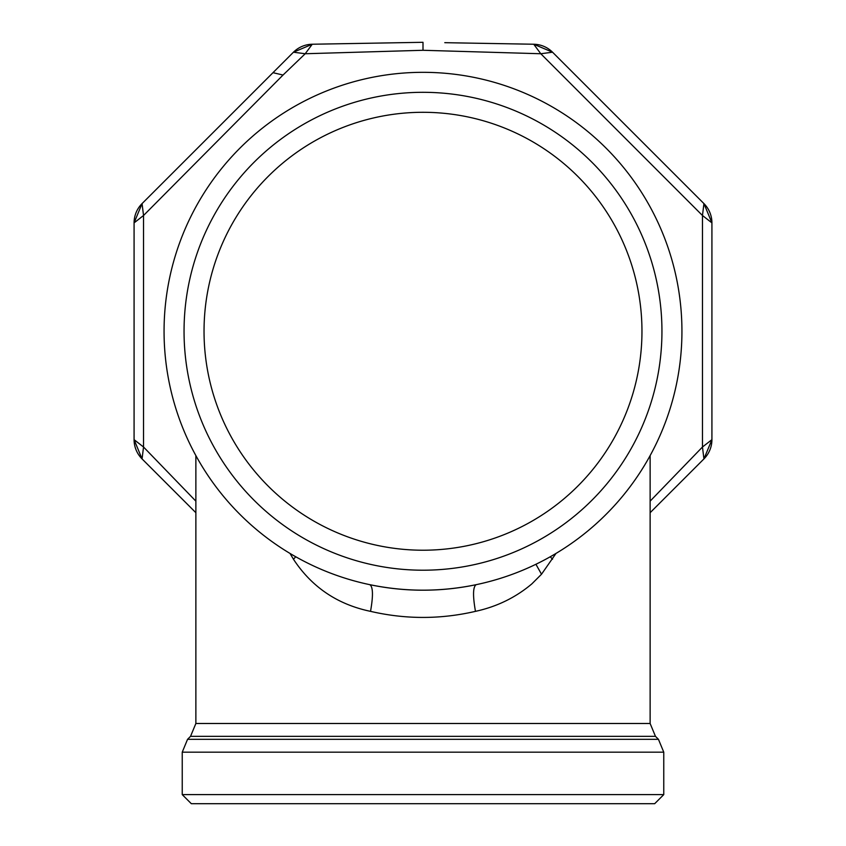 <?xml version="1.0" encoding="UTF-8"?>
<svg xmlns="http://www.w3.org/2000/svg" width="846" height="846" viewBox="0 0 846 846"><rect width="100%" height="100%" fill="white"/><g stroke="black" fill="none" stroke-linecap="round" stroke-linejoin="round"><path stroke-width="1.27" d="M318.022 139.104A218.955 218.955 0 0 0 230.842 436.229A218.955 218.955 0 0 0 527.978 523.41A218.955 218.955 0 0 0 615.158 226.284A218.955 218.955 0 0 0 318.022 139.104M537.559 540.954A238.942 238.942 0 0 1 213.308 445.821A238.942 238.942 0 0 1 308.441 121.56A238.942 238.942 0 0 1 632.692 216.703A238.942 238.942 0 0 1 537.559 540.954M663.761 794.616L654.677 803.7L191.323 803.7L182.239 794.616L663.761 794.616L663.761 752.168L658.442 739.319L187.558 739.319L182.239 752.168L663.761 752.168L658.442 739.319L655.46 736.337L190.54 736.337L187.558 739.319L182.239 752.168L187.558 739.319M555.991 553.432L541.514 574.233L531.891 583.846C515.669 597.53 496.856 606.698 475.473 611.351C440.491 619.452 405.509 619.452 370.527 611.351C337.438 604.456 311.751 587.082 293.467 559.238L290.009 553.432M550.26 556.763L552.533 559.238M476.266 584.649L476.171 584.671C472.935 586.828 472.703 595.721 475.473 611.351M476.213 584.671L476.171 584.671C440.724 592.01 405.276 592.01 369.829 584.671C373.065 586.828 373.298 595.721 370.527 611.351M295.74 556.763L293.467 559.238M298.86 104.026A258.929 258.929 0 0 0 195.764 455.402A258.929 258.929 0 0 0 547.14 558.497A258.929 258.929 0 0 0 650.236 207.122A258.929 258.929 0 0 0 298.86 104.026M195.87 501.149L143.534 447.016L143.534 215.497L283.029 75.04L305.205 53.742L423 50.284L540.795 53.742L702.466 215.497L702.466 447.016L650.13 501.149M195.87 512.708L142.065 458.913L143.534 447.016L134.08 439.645L134.08 222.879L143.534 215.497L142.065 203.6L293.456 52.209L312.259 44.235L423 42.3L423 50.284M444.785 42.681L533.741 44.235L552.544 52.209A27.252 27.252 0 0 0 533.741 44.235L540.795 53.742L552.544 52.209L703.935 203.6L702.466 215.497L711.92 222.879L711.92 439.645L702.466 447.016L703.935 458.913L650.13 512.708M305.205 53.742L312.259 44.235A27.252 27.252 0 0 0 293.456 52.209L305.205 53.742M142.065 203.6L134.08 222.879A27.252 27.252 0 0 1 142.065 203.6M142.065 458.913L134.08 439.645A27.252 27.252 0 0 0 142.065 458.913M703.935 458.913L711.92 439.645A27.252 27.252 0 0 1 703.935 458.913M703.935 203.6L711.92 222.879A27.252 27.252 0 0 0 703.935 203.6M190.54 736.337L195.87 723.489L650.13 723.489L650.13 455.582M535.92 564.271L541.514 574.233M283.029 75.04L272.994 72.682M182.239 794.616L182.239 752.168M655.46 736.337L650.13 723.489M195.87 723.489L195.87 455.582M423 42.3L401.205 42.681M663.761 752.168L658.442 739.319"/></g></svg>
